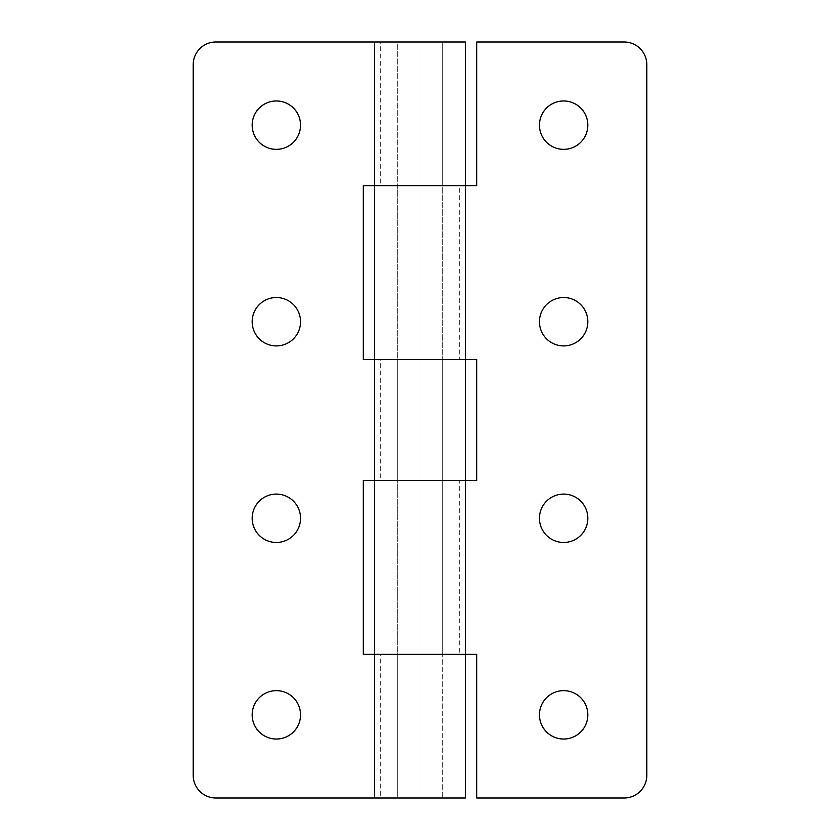 <?xml version="1.0" encoding="UTF-8"?>
<svg xmlns="http://www.w3.org/2000/svg" width="840" height="840" viewBox="0 0 840 840"><rect width="100%" height="100%" fill="white"/><g stroke="black" fill="none" stroke-linecap="round" stroke-linejoin="round"><path stroke-width="0.63" stroke-dasharray="4.2 3.15" d="M442.68 798L397.32 798L397.32 42L442.68 42L397.32 42L442.68 42L397.32 42L397.32 185.64L442.68 185.64L442.68 42L442.68 798L442.68 654.36L397.32 654.36L442.68 654.36L442.68 359.52L397.32 359.52L442.68 359.52L442.68 185.64L397.32 185.64L442.68 185.64L397.32 185.64L397.32 359.52L442.68 359.52L397.32 359.52L397.32 480.48L442.68 480.48L397.32 480.48L442.68 480.48L397.32 480.48L397.32 654.36L442.68 654.36L397.32 654.36L397.32 798L442.68 798M276.36 690.648A24.192 24.192 0 0 0 252.168 714.84A24.192 24.192 0 0 0 276.36 739.032A24.192 24.192 0 0 0 300.552 714.84A24.192 24.192 0 0 0 276.36 690.648M276.36 494.088A24.192 24.192 0 0 0 252.168 518.28A24.192 24.192 0 0 0 276.36 542.472A24.192 24.192 0 0 0 300.552 518.28A24.192 24.192 0 0 0 276.36 494.088M276.36 297.528A24.192 24.192 0 0 0 252.168 321.72A24.192 24.192 0 0 0 276.36 345.912A24.192 24.192 0 0 0 300.552 321.72A24.192 24.192 0 0 0 276.36 297.528M276.36 100.968A24.192 24.192 0 0 0 252.168 125.16A24.192 24.192 0 0 0 276.36 149.352A24.192 24.192 0 0 0 300.552 125.16A24.192 24.192 0 0 0 276.36 100.968M380.719 185.64L374.64 185.64L380.719 185.64L380.719 42L374.64 42L380.719 42M380.719 480.48L374.64 480.48L380.719 480.48L380.719 359.52L374.64 359.52L380.719 359.52M380.719 798L374.64 798L380.719 798L380.719 654.36L374.64 654.36L380.719 654.36M374.64 185.64L420 185.64L363.3 185.64L363.3 359.52L465.36 359.52L459.281 359.52L459.281 185.64L465.36 185.64L420 185.64L420 42L215.88 42A22.68 22.68 0 0 0 193.2 64.68L193.2 775.32A22.68 22.68 0 0 0 215.88 798L465.36 798M374.64 480.48L476.7 480.48L476.7 359.52L420 359.52L420 185.64L476.7 185.64L476.7 42L624.12 42A22.68 22.68 0 0 1 646.8 64.68L646.8 775.32A22.68 22.68 0 0 1 624.12 798L476.7 798L476.7 654.36L420 654.36L465.36 654.36L459.281 654.36L459.281 480.48L465.36 480.48L363.3 480.48L363.3 654.36L420 654.36L374.64 654.36M420 42L465.36 42M587.832 714.84A24.192 24.192 0 0 0 563.64 690.648A24.192 24.192 0 0 0 539.448 714.84A24.192 24.192 0 0 0 563.64 739.032A24.192 24.192 0 0 0 587.832 714.84M587.832 518.28A24.192 24.192 0 0 0 563.64 494.088A24.192 24.192 0 0 0 539.448 518.28A24.192 24.192 0 0 0 563.64 542.472A24.192 24.192 0 0 0 587.832 518.28M587.832 321.72A24.192 24.192 0 0 0 563.64 297.528A24.192 24.192 0 0 0 539.448 321.72A24.192 24.192 0 0 0 563.64 345.912A24.192 24.192 0 0 0 587.832 321.72M587.832 125.16A24.192 24.192 0 0 0 563.64 100.968A24.192 24.192 0 0 0 539.448 125.16A24.192 24.192 0 0 0 563.64 149.352A24.192 24.192 0 0 0 587.832 125.16M420 798L420 359.52L374.64 359.52M465.36 185.64L459.281 185.64M459.281 359.52L465.36 359.52M465.36 480.48L459.281 480.48M459.281 654.36L465.36 654.36"/><path stroke-width="1.26" d="M276.36 690.648A24.192 24.192 0 0 0 252.168 714.84A24.192 24.192 0 0 0 276.36 739.032A24.192 24.192 0 0 0 300.552 714.84A24.192 24.192 0 0 0 276.36 690.648M276.36 494.088A24.192 24.192 0 0 0 252.168 518.28A24.192 24.192 0 0 0 276.36 542.472A24.192 24.192 0 0 0 300.552 518.28A24.192 24.192 0 0 0 276.36 494.088M276.36 297.528A24.192 24.192 0 0 0 252.168 321.72A24.192 24.192 0 0 0 276.36 345.912A24.192 24.192 0 0 0 300.552 321.72A24.192 24.192 0 0 0 276.36 297.528M276.36 100.968A24.192 24.192 0 0 0 252.168 125.16A24.192 24.192 0 0 0 276.36 149.352A24.192 24.192 0 0 0 300.552 125.16A24.192 24.192 0 0 0 276.36 100.968M374.64 798L465.36 798L465.36 480.48L374.64 480.48L374.64 359.52L465.36 359.52L465.36 185.64L374.64 185.64L465.36 185.64L465.36 42L215.88 42A22.68 22.68 0 0 0 193.2 64.68L193.2 775.32A22.68 22.68 0 0 0 215.88 798L374.64 798L374.64 654.36L363.3 654.36L363.3 480.48L465.36 480.48L465.36 359.52L363.3 359.52L363.3 185.64L374.64 185.64L374.64 42M465.36 654.36L374.64 654.36L476.7 654.36L476.7 798L624.12 798A22.68 22.68 0 0 0 646.8 775.32L646.8 64.68A22.68 22.68 0 0 0 624.12 42L476.7 42L476.7 185.64L465.36 185.64M587.832 714.84A24.192 24.192 0 0 0 563.64 690.648A24.192 24.192 0 0 0 539.448 714.84A24.192 24.192 0 0 0 563.64 739.032A24.192 24.192 0 0 0 587.832 714.84M587.832 518.28A24.192 24.192 0 0 0 563.64 494.088A24.192 24.192 0 0 0 539.448 518.28A24.192 24.192 0 0 0 563.64 542.472A24.192 24.192 0 0 0 587.832 518.28M587.832 321.72A24.192 24.192 0 0 0 563.64 297.528A24.192 24.192 0 0 0 539.448 321.72A24.192 24.192 0 0 0 563.64 345.912A24.192 24.192 0 0 0 587.832 321.72M587.832 125.16A24.192 24.192 0 0 0 563.64 100.968A24.192 24.192 0 0 0 539.448 125.16A24.192 24.192 0 0 0 563.64 149.352A24.192 24.192 0 0 0 587.832 125.16M374.64 654.36L374.64 480.48M374.64 359.52L374.64 185.64M465.36 359.52L476.7 359.52L476.7 480.48L465.36 480.48"/></g></svg>
